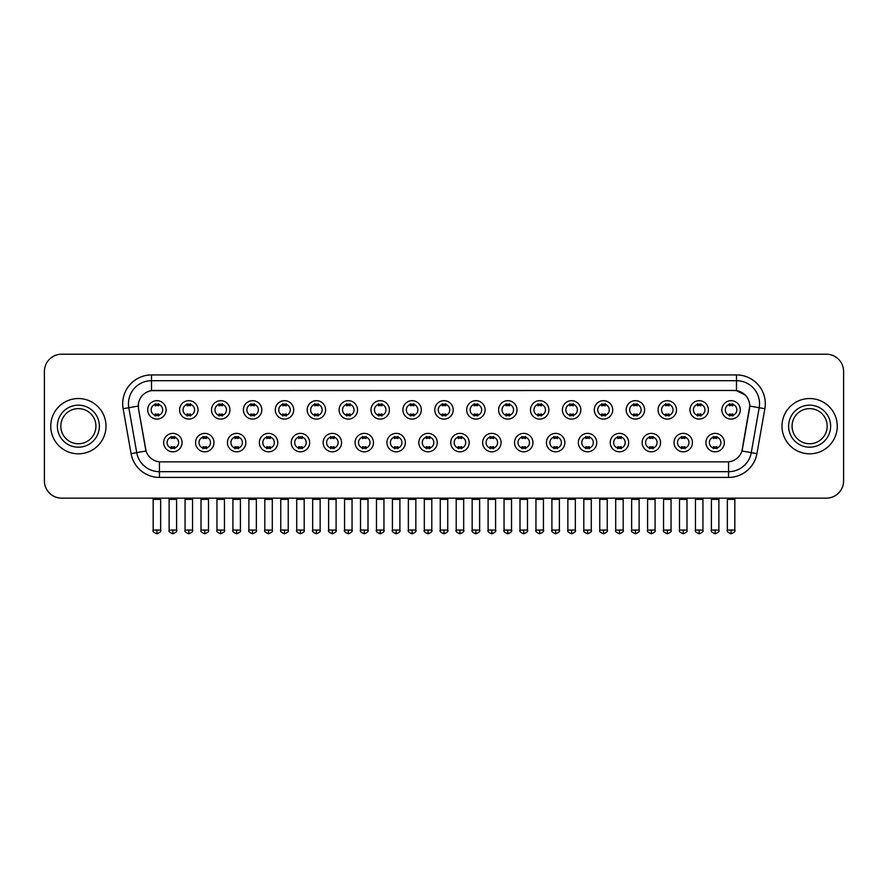 <?xml version="1.0" encoding="UTF-8"?>
<svg xmlns="http://www.w3.org/2000/svg" width="888" height="888" viewBox="0 0 888 888"><rect width="100%" height="100%" fill="white"/><g stroke="black" fill="none" stroke-linecap="round" stroke-linejoin="round"><path stroke-width="1.33" d="M213.975 442.59A9.213 9.213 0 0 1 204.762 451.803A9.213 9.213 0 0 1 195.549 442.59A9.213 9.213 0 0 1 204.762 433.377A9.213 9.213 0 0 1 213.975 442.59M199.001 442.59A5.761 5.761 0 0 0 204.762 448.351A5.761 5.761 0 0 0 210.512 442.59A5.761 5.761 0 0 0 204.762 436.829A5.761 5.761 0 0 0 199.001 442.59M245.865 442.59A9.213 9.213 0 0 1 236.652 451.803A9.213 9.213 0 0 1 227.439 442.59A9.213 9.213 0 0 1 236.652 433.377A9.213 9.213 0 0 1 245.865 442.59M230.902 442.59A5.761 5.761 0 0 0 236.652 448.351A5.761 5.761 0 0 0 242.413 442.59A5.761 5.761 0 0 0 236.652 436.829A5.761 5.761 0 0 0 230.902 442.59M277.766 442.59A9.213 9.213 0 0 1 268.553 451.803A9.213 9.213 0 0 1 259.34 442.59A9.213 9.213 0 0 1 268.553 433.377A9.213 9.213 0 0 1 277.766 442.59M262.804 442.59A5.761 5.761 0 0 0 268.553 448.351A5.761 5.761 0 0 0 274.314 442.59A5.761 5.761 0 0 0 268.553 436.829A5.761 5.761 0 0 0 262.804 442.59M309.668 442.59A9.213 9.213 0 0 1 300.455 451.803A9.213 9.213 0 0 1 291.242 442.59A9.213 9.213 0 0 1 300.455 433.377A9.213 9.213 0 0 1 309.668 442.59M294.694 442.59A5.761 5.761 0 0 0 300.455 448.351A5.761 5.761 0 0 0 306.216 442.59A5.761 5.761 0 0 0 300.455 436.829A5.761 5.761 0 0 0 294.694 442.59M341.569 442.59A9.213 9.213 0 0 1 332.356 451.803A9.213 9.213 0 0 1 323.143 442.59A9.213 9.213 0 0 1 332.356 433.377A9.213 9.213 0 0 1 341.569 442.59M326.595 442.59A5.761 5.761 0 0 0 332.356 448.351A5.761 5.761 0 0 0 338.117 442.59A5.761 5.761 0 0 0 332.356 436.829A5.761 5.761 0 0 0 326.595 442.59M373.471 442.59A9.213 9.213 0 0 1 364.258 451.803A9.213 9.213 0 0 1 355.045 442.59A9.213 9.213 0 0 1 364.258 433.377A9.213 9.213 0 0 1 373.471 442.59M358.497 442.59A5.761 5.761 0 0 0 364.258 448.351A5.761 5.761 0 0 0 370.007 442.59A5.761 5.761 0 0 0 364.258 436.829A5.761 5.761 0 0 0 358.497 442.59M405.361 442.59A9.213 9.213 0 0 1 396.148 451.803A9.213 9.213 0 0 1 386.935 442.59A9.213 9.213 0 0 1 396.148 433.377A9.213 9.213 0 0 1 405.361 442.59M390.398 442.59A5.761 5.761 0 0 0 396.148 448.351A5.761 5.761 0 0 0 401.909 442.59A5.761 5.761 0 0 0 396.148 436.829A5.761 5.761 0 0 0 390.398 442.59M437.262 442.59A9.213 9.213 0 0 1 428.049 451.803A9.213 9.213 0 0 1 418.836 442.59A9.213 9.213 0 0 1 428.049 433.377A9.213 9.213 0 0 1 437.262 442.59M422.288 442.59A5.761 5.761 0 0 0 428.049 448.351A5.761 5.761 0 0 0 433.81 442.59A5.761 5.761 0 0 0 428.049 436.829A5.761 5.761 0 0 0 422.288 442.59M469.164 442.59A9.213 9.213 0 0 1 459.951 451.803A9.213 9.213 0 0 1 450.738 442.59A9.213 9.213 0 0 1 459.951 433.377A9.213 9.213 0 0 1 469.164 442.59M454.19 442.59A5.761 5.761 0 0 0 459.951 448.351A5.761 5.761 0 0 0 465.712 442.59A5.761 5.761 0 0 0 459.951 436.829A5.761 5.761 0 0 0 454.19 442.59M501.065 442.59A9.213 9.213 0 0 1 491.852 451.803A9.213 9.213 0 0 1 482.639 442.59A9.213 9.213 0 0 1 491.852 433.377A9.213 9.213 0 0 1 501.065 442.59M486.091 442.59A5.761 5.761 0 0 0 491.852 448.351A5.761 5.761 0 0 0 497.602 442.59A5.761 5.761 0 0 0 491.852 436.829A5.761 5.761 0 0 0 486.091 442.59M532.955 442.59A9.213 9.213 0 0 1 523.742 451.803A9.213 9.213 0 0 1 514.529 442.59A9.213 9.213 0 0 1 523.742 433.377A9.213 9.213 0 0 1 532.955 442.59M517.993 442.59A5.761 5.761 0 0 0 523.742 448.351A5.761 5.761 0 0 0 529.503 442.59A5.761 5.761 0 0 0 523.742 436.829A5.761 5.761 0 0 0 517.993 442.59M564.857 442.59A9.213 9.213 0 0 1 555.644 451.803A9.213 9.213 0 0 1 546.431 442.59A9.213 9.213 0 0 1 555.644 433.377A9.213 9.213 0 0 1 564.857 442.59M549.883 442.59A5.761 5.761 0 0 0 555.644 448.351A5.761 5.761 0 0 0 561.405 442.59A5.761 5.761 0 0 0 555.644 436.829A5.761 5.761 0 0 0 549.883 442.59M596.758 442.59A9.213 9.213 0 0 1 587.545 451.803A9.213 9.213 0 0 1 578.332 442.59A9.213 9.213 0 0 1 587.545 433.377A9.213 9.213 0 0 1 596.758 442.59M581.784 442.59A5.761 5.761 0 0 0 587.545 448.351A5.761 5.761 0 0 0 593.306 442.59A5.761 5.761 0 0 0 587.545 436.829A5.761 5.761 0 0 0 581.784 442.59M628.66 442.59A9.213 9.213 0 0 1 619.447 451.803A9.213 9.213 0 0 1 610.234 442.59A9.213 9.213 0 0 1 619.447 433.377A9.213 9.213 0 0 1 628.66 442.59M613.686 442.59A5.761 5.761 0 0 0 619.447 448.351A5.761 5.761 0 0 0 625.196 442.59A5.761 5.761 0 0 0 619.447 436.829A5.761 5.761 0 0 0 613.686 442.59M660.561 442.59A9.213 9.213 0 0 1 651.348 451.803A9.213 9.213 0 0 1 642.135 442.59A9.213 9.213 0 0 1 651.348 433.377A9.213 9.213 0 0 1 660.561 442.59M645.587 442.59A5.761 5.761 0 0 0 651.348 448.351A5.761 5.761 0 0 0 657.098 442.59A5.761 5.761 0 0 0 651.348 436.829A5.761 5.761 0 0 0 645.587 442.59M692.451 442.59A9.213 9.213 0 0 1 683.238 451.803A9.213 9.213 0 0 1 674.025 442.59A9.213 9.213 0 0 1 683.238 433.377A9.213 9.213 0 0 1 692.451 442.59M677.489 442.59A5.761 5.761 0 0 0 683.238 448.351A5.761 5.761 0 0 0 688.999 442.59A5.761 5.761 0 0 0 683.238 436.829A5.761 5.761 0 0 0 677.489 442.59M724.353 442.59A9.213 9.213 0 0 1 715.14 451.803A9.213 9.213 0 0 1 705.927 442.59A9.213 9.213 0 0 1 715.14 433.377A9.213 9.213 0 0 1 724.353 442.59M709.379 442.59A5.761 5.761 0 0 0 715.14 448.351A5.761 5.761 0 0 0 720.901 442.59A5.761 5.761 0 0 0 715.14 436.829A5.761 5.761 0 0 0 709.379 442.59M182.073 442.59A9.213 9.213 0 0 1 172.86 451.803A9.213 9.213 0 0 1 163.647 442.59A9.213 9.213 0 0 1 172.86 433.377A9.213 9.213 0 0 1 182.073 442.59M167.099 442.59A5.761 5.761 0 0 0 172.86 448.351A5.761 5.761 0 0 0 178.621 442.59A5.761 5.761 0 0 0 172.86 436.829A5.761 5.761 0 0 0 167.099 442.59M198.024 409.89A9.213 9.213 0 0 1 188.811 419.092A9.213 9.213 0 0 1 179.598 409.89A9.213 9.213 0 0 1 188.811 400.677A9.213 9.213 0 0 1 198.024 409.89M183.05 409.89A5.761 5.761 0 0 0 188.811 415.639A5.761 5.761 0 0 0 194.572 409.89A5.761 5.761 0 0 0 188.811 404.129A5.761 5.761 0 0 0 183.05 409.89M229.925 409.89A9.213 9.213 0 0 1 220.712 419.092A9.213 9.213 0 0 1 211.499 409.89A9.213 9.213 0 0 1 220.712 400.677A9.213 9.213 0 0 1 229.925 409.89M214.952 409.89A5.761 5.761 0 0 0 220.712 415.639A5.761 5.761 0 0 0 226.462 409.89A5.761 5.761 0 0 0 220.712 404.129A5.761 5.761 0 0 0 214.952 409.89M261.816 409.89A9.213 9.213 0 0 1 252.603 419.092A9.213 9.213 0 0 1 243.39 409.89A9.213 9.213 0 0 1 252.603 400.677A9.213 9.213 0 0 1 261.816 409.89M246.853 409.89A5.761 5.761 0 0 0 252.603 415.639A5.761 5.761 0 0 0 258.364 409.89A5.761 5.761 0 0 0 252.603 404.129A5.761 5.761 0 0 0 246.853 409.89M293.717 409.89A9.213 9.213 0 0 1 284.504 419.092A9.213 9.213 0 0 1 275.291 409.89A9.213 9.213 0 0 1 284.504 400.677A9.213 9.213 0 0 1 293.717 409.89M278.743 409.89A5.761 5.761 0 0 0 284.504 415.639A5.761 5.761 0 0 0 290.265 409.89A5.761 5.761 0 0 0 284.504 404.129A5.761 5.761 0 0 0 278.743 409.89M325.619 409.89A9.213 9.213 0 0 1 316.406 419.092A9.213 9.213 0 0 1 307.193 409.89A9.213 9.213 0 0 1 316.406 400.677A9.213 9.213 0 0 1 325.619 409.89M310.645 409.89A5.761 5.761 0 0 0 316.406 415.639A5.761 5.761 0 0 0 322.166 409.89A5.761 5.761 0 0 0 316.406 404.129A5.761 5.761 0 0 0 310.645 409.89M357.52 409.89A9.213 9.213 0 0 1 348.307 419.092A9.213 9.213 0 0 1 339.094 409.89A9.213 9.213 0 0 1 348.307 400.677A9.213 9.213 0 0 1 357.52 409.89M342.546 409.89A5.761 5.761 0 0 0 348.307 415.639A5.761 5.761 0 0 0 354.057 409.89A5.761 5.761 0 0 0 348.307 404.129A5.761 5.761 0 0 0 342.546 409.89M389.41 409.89A9.213 9.213 0 0 1 380.197 419.092A9.213 9.213 0 0 1 370.984 409.89A9.213 9.213 0 0 1 380.197 400.677A9.213 9.213 0 0 1 389.41 409.89M374.447 409.89A5.761 5.761 0 0 0 380.197 415.639A5.761 5.761 0 0 0 385.958 409.89A5.761 5.761 0 0 0 380.197 404.129A5.761 5.761 0 0 0 374.447 409.89M421.312 409.89A9.213 9.213 0 0 1 412.099 419.092A9.213 9.213 0 0 1 402.886 409.89A9.213 9.213 0 0 1 412.099 400.677A9.213 9.213 0 0 1 421.312 409.89M406.338 409.89A5.761 5.761 0 0 0 412.099 415.639A5.761 5.761 0 0 0 417.86 409.89A5.761 5.761 0 0 0 412.099 404.129A5.761 5.761 0 0 0 406.338 409.89M453.213 409.89A9.213 9.213 0 0 1 444 419.092A9.213 9.213 0 0 1 434.787 409.89A9.213 9.213 0 0 1 444 400.677A9.213 9.213 0 0 1 453.213 409.89M438.239 409.89A5.761 5.761 0 0 0 444 415.639A5.761 5.761 0 0 0 449.761 409.89A5.761 5.761 0 0 0 444 404.129A5.761 5.761 0 0 0 438.239 409.89M485.114 409.89A9.213 9.213 0 0 1 475.901 419.092A9.213 9.213 0 0 1 466.688 409.89A9.213 9.213 0 0 1 475.901 400.677A9.213 9.213 0 0 1 485.114 409.89M470.141 409.89A5.761 5.761 0 0 0 475.901 415.639A5.761 5.761 0 0 0 481.662 409.89A5.761 5.761 0 0 0 475.901 404.129A5.761 5.761 0 0 0 470.141 409.89M517.016 409.89A9.213 9.213 0 0 1 507.803 419.092A9.213 9.213 0 0 1 498.59 409.89A9.213 9.213 0 0 1 507.803 400.677A9.213 9.213 0 0 1 517.016 409.89M502.042 409.89A5.761 5.761 0 0 0 507.803 415.639A5.761 5.761 0 0 0 513.553 409.89A5.761 5.761 0 0 0 507.803 404.129A5.761 5.761 0 0 0 502.042 409.89M548.906 409.89A9.213 9.213 0 0 1 539.693 419.092A9.213 9.213 0 0 1 530.48 409.89A9.213 9.213 0 0 1 539.693 400.677A9.213 9.213 0 0 1 548.906 409.89M533.943 409.89A5.761 5.761 0 0 0 539.693 415.639A5.761 5.761 0 0 0 545.454 409.89A5.761 5.761 0 0 0 539.693 404.129A5.761 5.761 0 0 0 533.943 409.89M580.808 409.89A9.213 9.213 0 0 1 571.595 419.092A9.213 9.213 0 0 1 562.382 409.89A9.213 9.213 0 0 1 571.595 400.677A9.213 9.213 0 0 1 580.808 409.89M565.834 409.89A5.761 5.761 0 0 0 571.595 415.639A5.761 5.761 0 0 0 577.355 409.89A5.761 5.761 0 0 0 571.595 404.129A5.761 5.761 0 0 0 565.834 409.89M612.709 409.89A9.213 9.213 0 0 1 603.496 419.092A9.213 9.213 0 0 1 594.283 409.89A9.213 9.213 0 0 1 603.496 400.677A9.213 9.213 0 0 1 612.709 409.89M597.735 409.89A5.761 5.761 0 0 0 603.496 415.639A5.761 5.761 0 0 0 609.257 409.89A5.761 5.761 0 0 0 603.496 404.129A5.761 5.761 0 0 0 597.735 409.89M644.61 409.89A9.213 9.213 0 0 1 635.397 419.092A9.213 9.213 0 0 1 626.184 409.89A9.213 9.213 0 0 1 635.397 400.677A9.213 9.213 0 0 1 644.61 409.89M629.636 409.89A5.761 5.761 0 0 0 635.397 415.639A5.761 5.761 0 0 0 641.147 409.89A5.761 5.761 0 0 0 635.397 404.129A5.761 5.761 0 0 0 629.636 409.89M676.501 409.89A9.213 9.213 0 0 1 667.288 419.092A9.213 9.213 0 0 1 658.075 409.89A9.213 9.213 0 0 1 667.288 400.677A9.213 9.213 0 0 1 676.501 409.89M661.538 409.89A5.761 5.761 0 0 0 667.288 415.639A5.761 5.761 0 0 0 673.049 409.89A5.761 5.761 0 0 0 667.288 404.129A5.761 5.761 0 0 0 661.538 409.89M708.402 409.89A9.213 9.213 0 0 1 699.189 419.092A9.213 9.213 0 0 1 689.976 409.89A9.213 9.213 0 0 1 699.189 400.677A9.213 9.213 0 0 1 708.402 409.89M693.428 409.89A5.761 5.761 0 0 0 699.189 415.639A5.761 5.761 0 0 0 704.95 409.89A5.761 5.761 0 0 0 699.189 404.129A5.761 5.761 0 0 0 693.428 409.89M740.303 409.89A9.213 9.213 0 0 1 731.09 419.092A9.213 9.213 0 0 1 721.877 409.89A9.213 9.213 0 0 1 731.09 400.677A9.213 9.213 0 0 1 740.303 409.89M725.33 409.89A5.761 5.761 0 0 0 731.09 415.639A5.761 5.761 0 0 0 736.851 409.89A5.761 5.761 0 0 0 731.09 404.129A5.761 5.761 0 0 0 725.33 409.89M166.123 409.89A9.213 9.213 0 0 1 156.91 419.092A9.213 9.213 0 0 1 147.697 409.89A9.213 9.213 0 0 1 156.91 400.677A9.213 9.213 0 0 1 166.123 409.89M151.149 409.89A5.761 5.761 0 0 0 156.91 415.639A5.761 5.761 0 0 0 162.671 409.89A5.761 5.761 0 0 0 156.91 404.129A5.761 5.761 0 0 0 151.149 409.89M131.069 453.635L123.143 408.724A28.793 28.793 0 0 1 151.493 374.936L736.507 374.936A28.793 28.793 0 0 1 764.857 408.724L756.931 453.635A28.793 28.793 0 0 1 728.582 477.422L159.418 477.422A28.793 28.793 0 0 1 131.069 453.635L136.73 452.636L128.816 407.725A23.033 23.033 0 0 1 151.493 380.697L736.507 380.697A23.033 23.033 0 0 1 759.185 407.725L751.27 452.636A23.033 23.033 0 0 1 728.582 471.672L159.418 471.672A23.033 23.033 0 0 1 136.73 452.636L146.076 450.993L138.495 408.724A15.551 15.551 0 0 1 153.802 390.476L734.198 390.476A15.551 15.551 0 0 1 749.505 408.724L742.401 449.028A15.551 15.551 0 0 1 727.094 461.882L160.906 461.882A15.551 15.551 0 0 1 145.599 449.028L138.495 408.724L138.428 403.718M50.738 426.185A27.639 27.639 0 0 0 78.377 453.812A27.639 27.639 0 0 0 106.005 426.185A27.639 27.639 0 0 0 78.377 398.546A27.639 27.639 0 0 0 50.738 426.185A27.639 27.639 0 0 0 78.377 453.812A27.639 27.639 0 0 0 106.005 426.185A27.639 27.639 0 0 0 78.377 398.546A27.639 27.639 0 0 0 50.738 426.185M781.995 426.185A27.639 27.639 0 0 0 809.623 453.812A27.639 27.639 0 0 0 837.262 426.185A27.639 27.639 0 0 0 809.623 398.546A27.639 27.639 0 0 0 781.995 426.185A27.639 27.639 0 0 0 809.623 453.812A27.639 27.639 0 0 0 837.262 426.185A27.639 27.639 0 0 0 809.623 398.546A27.639 27.639 0 0 0 781.995 426.185M151.493 374.936L151.493 390.653L734.198 390.476L736.507 390.653L745.187 395.027M727.094 461.882L160.906 461.882M759.185 407.725L749.75 406.06L741.924 450.993L751.27 452.636L759.185 407.725L764.857 408.724M843.6 371.484A17.272 17.272 0 0 0 826.328 354.201L61.672 354.201A17.272 17.272 0 0 0 44.4 371.484L44.4 480.874A17.272 17.272 0 0 0 61.672 498.157L826.328 498.157A17.272 17.272 0 0 0 843.6 480.874L843.6 371.484L843.6 480.874M44.4 371.484L44.4 480.874M826.328 354.201L61.672 354.201M61.672 498.157L826.328 498.157M155.178 415.973L155.178 413.952A4.418 4.418 0 0 0 158.641 413.952L158.641 415.973M156.91 530.047L153.169 530.047C152.403 531.246 153.657 532.5 156.91 533.799L156.91 530.047L160.65 530.047L160.65 499.367L153.169 499.367L152.869 498.157M160.65 499.367L160.95 498.157M158.641 403.796L158.641 405.816A4.418 4.418 0 0 0 155.178 405.816L155.178 403.796M171.129 448.684L171.129 446.653A4.418 4.418 0 0 0 174.592 446.653L174.592 448.684M172.86 530.047L169.12 530.047C168.354 531.246 169.608 532.5 172.86 533.799L172.86 530.047L176.601 530.047L176.601 499.367L169.12 499.367L168.82 498.157M176.601 499.367L176.901 498.157M174.592 436.496L174.592 438.528A4.418 4.418 0 0 0 171.129 438.528L171.129 436.496M187.079 415.973L187.079 413.952A4.418 4.418 0 0 0 190.532 413.952L190.532 415.973M188.811 530.047L185.07 530.047C184.304 531.246 185.559 532.5 188.811 533.799L188.811 530.047L192.552 530.047L192.552 499.367L185.07 499.367L184.76 498.157M192.552 499.367L192.851 498.157M190.532 403.796L190.532 405.816A4.418 4.418 0 0 0 187.079 405.816L187.079 403.796M218.981 415.973L218.981 413.952A4.418 4.418 0 0 0 222.433 413.952L222.433 415.973M220.712 530.047L216.961 530.047C216.206 531.246 217.449 532.5 220.712 533.799L220.712 530.047L224.453 530.047L224.453 499.367L216.961 499.367L216.661 498.157M224.453 499.367L224.753 498.157M222.433 403.796L222.433 405.816A4.418 4.418 0 0 0 218.981 405.816L218.981 403.796M250.882 415.973L250.882 413.952A4.418 4.418 0 0 0 254.334 413.952L254.334 415.973M252.603 530.047L248.862 530.047C248.107 531.246 249.35 532.5 252.603 533.799L252.603 530.047L256.355 530.047L256.355 499.367L248.862 499.367L248.562 498.157M256.355 499.367L256.654 498.157M254.334 403.796L254.334 405.816A4.418 4.418 0 0 0 250.882 405.816L250.882 403.796M282.784 415.973L282.784 413.952A4.418 4.418 0 0 0 286.236 413.952L286.236 415.973M284.504 530.047L280.763 530.047C280.009 531.246 281.252 532.5 284.504 533.799L284.504 530.047L288.245 530.047L288.245 499.367L280.763 499.367L280.464 498.157M288.245 499.367L288.556 498.157M286.236 403.796L286.236 405.816A4.418 4.418 0 0 0 282.784 405.816L282.784 403.796M203.03 448.684L203.03 446.653A4.418 4.418 0 0 0 206.482 446.653L206.482 448.684M204.762 530.047L201.021 530.047C200.255 531.246 201.498 532.5 204.762 533.799L204.762 530.047L208.502 530.047L208.502 499.367L201.021 499.367L200.71 498.157M208.502 499.367L208.802 498.157M206.482 436.496L206.482 438.528A4.418 4.418 0 0 0 203.03 438.528L203.03 436.496M234.932 448.684L234.932 446.653A4.418 4.418 0 0 0 238.384 446.653L238.384 448.684M236.652 530.047L232.911 530.047C232.157 531.246 233.4 532.5 236.652 533.799L236.652 530.047L240.404 530.047L240.404 499.367L232.911 499.367L232.612 498.157M240.404 499.367L240.704 498.157M238.384 436.496L238.384 438.528A4.418 4.418 0 0 0 234.932 438.528L234.932 436.496M266.833 448.684L266.833 446.653A4.418 4.418 0 0 0 270.285 446.653L270.285 448.684M268.553 530.047L264.813 530.047C264.058 531.246 265.301 532.5 268.553 533.799L268.553 530.047L272.294 530.047L272.294 499.367L264.813 499.367L264.513 498.157M272.294 499.367L272.605 498.157M270.285 436.496L270.285 438.528A4.418 4.418 0 0 0 266.833 438.528L266.833 436.496M95.926 426.185A17.549 17.549 0 0 0 78.377 408.624A17.549 17.549 0 0 0 60.817 426.185A17.549 17.549 0 0 0 78.377 443.734A17.549 17.549 0 0 0 95.926 426.185A17.549 17.549 0 0 1 78.377 443.734A17.549 17.549 0 0 1 60.817 426.185M827.183 426.185A17.549 17.549 0 0 0 809.623 408.624A17.549 17.549 0 0 0 792.074 426.185A17.549 17.549 0 0 0 809.623 443.734A17.549 17.549 0 0 0 827.183 426.185A17.549 17.549 0 0 1 809.623 443.734A17.549 17.549 0 0 1 792.074 426.185M314.674 415.973L314.674 413.952A4.418 4.418 0 0 0 318.137 413.952L318.137 415.973M316.406 530.047L312.665 530.047C311.899 531.246 313.153 532.5 316.406 533.799L316.406 530.047L320.146 530.047L320.146 499.367L312.665 499.367L312.354 498.157M320.146 499.367L320.446 498.157M318.137 403.796L318.137 405.816A4.418 4.418 0 0 0 314.674 405.816L314.674 403.796M346.575 415.973L346.575 413.952A4.418 4.418 0 0 0 350.027 413.952L350.027 415.973M348.307 530.047L344.555 530.047C343.8 531.246 345.044 532.5 348.307 533.799L348.307 530.047L352.048 530.047L352.048 499.367L344.555 499.367L344.255 498.157M352.048 499.367L352.347 498.157M350.027 403.796L350.027 405.816A4.418 4.418 0 0 0 346.575 405.816L346.575 403.796M378.477 415.973L378.477 413.952A4.418 4.418 0 0 0 381.929 413.952L381.929 415.973M380.197 530.047L376.457 530.047C375.702 531.246 376.945 532.5 380.197 533.799L380.197 530.047L383.949 530.047L383.949 499.367L376.457 499.367L376.157 498.157M383.949 499.367L384.249 498.157M381.929 403.796L381.929 405.816A4.418 4.418 0 0 0 378.477 405.816L378.477 403.796M298.723 448.684L298.723 446.653A4.418 4.418 0 0 0 302.186 446.653L302.186 448.684M300.455 530.047L296.714 530.047C295.948 531.246 297.203 532.5 300.455 533.799L300.455 530.047L304.196 530.047L304.196 499.367L296.714 499.367L296.414 498.157M304.196 499.367L304.495 498.157M302.186 436.496L302.186 438.528A4.418 4.418 0 0 0 298.723 438.528L298.723 436.496M330.625 448.684L330.625 446.653A4.418 4.418 0 0 0 334.077 446.653L334.077 448.684M332.356 530.047L328.616 530.047C327.85 531.246 329.104 532.5 332.356 533.799L332.356 530.047L336.097 530.047L336.097 499.367L328.616 499.367L328.305 498.157M336.097 499.367L336.397 498.157M334.077 436.496L334.077 438.528A4.418 4.418 0 0 0 330.625 438.528L330.625 436.496M362.526 448.684L362.526 446.653A4.418 4.418 0 0 0 365.978 446.653L365.978 448.684M364.258 530.047L360.506 530.047C359.751 531.246 360.994 532.5 364.258 533.799L364.258 530.047L367.998 530.047L367.998 499.367L360.506 499.367L360.206 498.157M367.998 499.367L368.298 498.157M365.978 436.496L365.978 438.528A4.418 4.418 0 0 0 362.526 438.528L362.526 436.496M410.378 415.973L410.378 413.952A4.418 4.418 0 0 0 413.83 413.952L413.83 415.973M412.099 530.047L408.358 530.047C407.603 531.246 408.846 532.5 412.099 533.799L412.099 530.047L415.839 530.047L415.839 499.367L408.358 499.367L408.058 498.157M415.839 499.367L416.15 498.157M413.83 403.796L413.83 405.816A4.418 4.418 0 0 0 410.378 405.816L410.378 403.796M442.268 415.973L442.268 413.952A4.418 4.418 0 0 0 445.732 413.952L445.732 415.973M444 530.047L440.259 530.047C439.493 531.246 440.748 532.5 444 533.799L444 530.047L447.741 530.047L447.741 499.367L440.259 499.367L439.96 498.157M447.741 499.367L448.04 498.157M445.732 403.796L445.732 405.816A4.418 4.418 0 0 0 442.268 405.816L442.268 403.796M474.17 415.973L474.17 413.952A4.418 4.418 0 0 0 477.622 413.952L477.622 415.973M475.901 530.047L472.161 530.047C471.395 531.246 472.649 532.5 475.901 533.799L475.901 530.047L479.642 530.047L479.642 499.367L472.161 499.367L471.85 498.157M479.642 499.367L479.942 498.157M477.622 403.796L477.622 405.816A4.418 4.418 0 0 0 474.17 405.816L474.17 403.796M506.071 415.973L506.071 413.952A4.418 4.418 0 0 0 509.523 413.952L509.523 415.973M507.803 530.047L504.051 530.047C503.296 531.246 504.539 532.5 507.803 533.799L507.803 530.047L511.544 530.047L511.544 499.367L504.051 499.367L503.751 498.157M511.544 499.367L511.843 498.157M509.523 403.796L509.523 405.816A4.418 4.418 0 0 0 506.071 405.816L506.071 403.796M537.973 415.973L537.973 413.952A4.418 4.418 0 0 0 541.425 413.952L541.425 415.973M539.693 530.047L535.952 530.047C535.198 531.246 536.441 532.5 539.693 533.799L539.693 530.047L543.445 530.047L543.445 499.367L535.952 499.367L535.653 498.157M543.445 499.367L543.745 498.157M541.425 403.796L541.425 405.816A4.418 4.418 0 0 0 537.973 405.816L537.973 403.796M394.427 448.684L394.427 446.653A4.418 4.418 0 0 0 397.88 446.653L397.88 448.684M396.148 530.047L392.407 530.047C391.652 531.246 392.896 532.5 396.148 533.799L396.148 530.047L399.9 530.047L399.9 499.367L392.407 499.367L392.108 498.157M399.9 499.367L400.199 498.157M397.88 436.496L397.88 438.528A4.418 4.418 0 0 0 394.427 438.528L394.427 436.496M426.318 448.684L426.318 446.653A4.418 4.418 0 0 0 429.781 446.653L429.781 448.684M428.049 530.047L424.309 530.047C423.554 531.246 424.797 532.5 428.049 533.799L428.049 530.047L431.79 530.047L431.79 499.367L424.309 499.367L424.009 498.157M431.79 499.367L432.101 498.157M429.781 436.496L429.781 438.528A4.418 4.418 0 0 0 426.318 438.528L426.318 436.496M458.219 448.684L458.219 446.653A4.418 4.418 0 0 0 461.682 446.653L461.682 448.684M459.951 530.047L456.21 530.047C455.444 531.246 456.698 532.5 459.951 533.799L459.951 530.047L463.691 530.047L463.691 499.367L456.21 499.367L455.899 498.157M463.691 499.367L463.991 498.157M461.682 436.496L461.682 438.528A4.418 4.418 0 0 0 458.219 438.528L458.219 436.496M490.121 448.684L490.121 446.653A4.418 4.418 0 0 0 493.573 446.653L493.573 448.684M491.852 530.047L488.1 530.047C487.346 531.246 488.589 532.5 491.852 533.799L491.852 530.047L495.593 530.047L495.593 499.367L488.1 499.367L487.801 498.157M495.593 499.367L495.893 498.157M493.573 436.496L493.573 438.528A4.418 4.418 0 0 0 490.121 438.528L490.121 436.496M522.022 448.684L522.022 446.653A4.418 4.418 0 0 0 525.474 446.653L525.474 448.684M523.742 530.047L520.002 530.047C519.247 531.246 520.49 532.5 523.742 533.799L523.742 530.047L527.494 530.047L527.494 499.367L520.002 499.367L519.702 498.157M527.494 499.367L527.794 498.157M525.474 436.496L525.474 438.528A4.418 4.418 0 0 0 522.022 438.528L522.022 436.496M569.863 415.973L569.863 413.952A4.418 4.418 0 0 0 573.326 413.952L573.326 415.973M571.595 530.047L567.854 530.047C567.099 531.246 568.342 532.5 571.595 533.799L571.595 530.047L575.335 530.047L575.335 499.367L567.854 499.367L567.554 498.157M575.335 499.367L575.646 498.157M573.326 403.796L573.326 405.816A4.418 4.418 0 0 0 569.863 405.816L569.863 403.796M601.764 415.973L601.764 413.952A4.418 4.418 0 0 0 605.216 413.952L605.216 415.973M603.496 530.047L599.755 530.047C598.989 531.246 600.244 532.5 603.496 533.799L603.496 530.047L607.237 530.047L607.237 499.367L599.755 499.367L599.444 498.157M607.237 499.367L607.536 498.157M605.216 403.796L605.216 405.816A4.418 4.418 0 0 0 601.764 405.816L601.764 403.796M633.666 415.973L633.666 413.952A4.418 4.418 0 0 0 637.118 413.952L637.118 415.973M635.397 530.047L631.645 530.047C630.891 531.246 632.134 532.5 635.397 533.799L635.397 530.047L639.138 530.047L639.138 499.367L631.645 499.367L631.346 498.157M639.138 499.367L639.438 498.157M637.118 403.796L637.118 405.816A4.418 4.418 0 0 0 633.666 405.816L633.666 403.796M665.567 415.973L665.567 413.952A4.418 4.418 0 0 0 669.019 413.952L669.019 415.973M667.288 530.047L663.547 530.047C662.792 531.246 664.035 532.5 667.288 533.799L667.288 530.047L671.039 530.047L671.039 499.367L663.547 499.367L663.247 498.157M671.039 499.367L671.339 498.157M669.019 403.796L669.019 405.816A4.418 4.418 0 0 0 665.567 405.816L665.567 403.796M697.469 415.973L697.469 413.952A4.418 4.418 0 0 0 700.921 413.952L700.921 415.973M699.189 530.047L695.448 530.047C694.694 531.246 695.937 532.5 699.189 533.799L699.189 530.047L702.93 530.047L702.93 499.367L695.448 499.367L695.149 498.157M702.93 499.367L703.24 498.157M700.921 403.796L700.921 405.816A4.418 4.418 0 0 0 697.469 405.816L697.469 403.796M729.359 415.973L729.359 413.952A4.418 4.418 0 0 0 732.822 413.952L732.822 415.973M731.09 530.047L727.35 530.047C726.584 531.246 727.838 532.5 731.09 533.799L731.09 530.047L734.831 530.047L734.831 499.367L727.35 499.367L727.05 498.157M734.831 499.367L735.131 498.157M732.822 403.796L732.822 405.816A4.418 4.418 0 0 0 729.359 405.816L729.359 403.796M553.923 448.684L553.923 446.653A4.418 4.418 0 0 0 557.375 446.653L557.375 448.684M555.644 530.047L551.903 530.047C551.148 531.246 552.392 532.5 555.644 533.799L555.644 530.047L559.385 530.047L559.385 499.367L551.903 499.367L551.603 498.157M559.385 499.367L559.695 498.157M557.375 436.496L557.375 438.528A4.418 4.418 0 0 0 553.923 438.528L553.923 436.496M585.814 448.684L585.814 446.653A4.418 4.418 0 0 0 589.277 446.653L589.277 448.684M587.545 530.047L583.805 530.047C583.039 531.246 584.293 532.5 587.545 533.799L587.545 530.047L591.286 530.047L591.286 499.367L583.805 499.367L583.505 498.157M591.286 499.367L591.586 498.157M589.277 436.496L589.277 438.528A4.418 4.418 0 0 0 585.814 438.528L585.814 436.496M617.715 448.684L617.715 446.653A4.418 4.418 0 0 0 621.167 446.653L621.167 448.684M619.447 530.047L615.706 530.047C614.94 531.246 616.194 532.5 619.447 533.799L619.447 530.047L623.187 530.047L623.187 499.367L615.706 499.367L615.395 498.157M623.187 499.367L623.487 498.157M621.167 436.496L621.167 438.528A4.418 4.418 0 0 0 617.715 438.528L617.715 436.496M649.616 448.684L649.616 446.653A4.418 4.418 0 0 0 653.069 446.653L653.069 448.684M651.348 530.047L647.596 530.047C646.841 531.246 648.085 532.5 651.348 533.799L651.348 530.047L655.089 530.047L655.089 499.367L647.596 499.367L647.297 498.157M655.089 499.367L655.388 498.157M653.069 436.496L653.069 438.528A4.418 4.418 0 0 0 649.616 438.528L649.616 436.496M681.518 448.684L681.518 446.653A4.418 4.418 0 0 0 684.97 446.653L684.97 448.684M683.238 530.047L679.498 530.047C678.743 531.246 679.986 532.5 683.238 533.799L683.238 530.047L686.979 530.047L686.979 499.367L679.498 499.367L679.198 498.157M686.979 499.367L687.29 498.157M684.97 436.496L684.97 438.528A4.418 4.418 0 0 0 681.518 438.528L681.518 436.496M713.408 448.684L713.408 446.653A4.418 4.418 0 0 0 716.871 446.653L716.871 448.684M715.14 530.047L711.399 530.047C710.633 531.246 711.887 532.5 715.14 533.799L715.14 530.047L718.88 530.047L718.88 499.367L711.399 499.367L711.099 498.157M718.88 499.367L719.18 498.157M716.871 436.496L716.871 438.528A4.418 4.418 0 0 0 713.408 438.528L713.408 436.496M736.507 374.936L736.507 390.653M123.143 408.724L128.816 407.725A23.033 23.033 0 0 1 128.46 403.718M128.816 407.725L138.251 406.06M728.582 461.804L728.582 477.422M159.418 477.422L159.418 461.804M751.27 452.636L756.931 453.635M99.378 426.185A21.001 21.001 0 0 0 78.377 405.172A21.001 21.001 0 0 0 57.365 426.185A21.001 21.001 0 0 0 78.377 447.186A21.001 21.001 0 0 0 99.378 426.185M830.635 426.185A21.001 21.001 0 0 0 809.623 405.172A21.001 21.001 0 0 0 788.622 426.185A21.001 21.001 0 0 0 809.623 447.186A21.001 21.001 0 0 0 830.635 426.185M153.169 530.047L153.169 499.367M160.65 530.047C161.416 531.246 160.162 532.5 156.91 533.799M169.12 530.047L169.12 499.367M176.601 530.047C177.367 531.246 176.113 532.5 172.86 533.799M185.07 530.047L185.07 499.367M192.552 530.047C193.307 531.246 192.063 532.5 188.811 533.799M216.961 530.047L216.961 499.367M224.453 530.047C225.208 531.246 223.965 532.5 220.712 533.799M248.862 530.047L248.862 499.367M256.355 530.047C257.109 531.246 255.866 532.5 252.603 533.799M280.763 530.047L280.763 499.367M288.245 530.047C289.011 531.246 287.756 532.5 284.504 533.799M201.021 530.047L201.021 499.367M208.502 530.047C209.257 531.246 208.014 532.5 204.762 533.799M232.911 530.047L232.911 499.367M240.404 530.047C241.159 531.246 239.915 532.5 236.652 533.799M264.813 530.047L264.813 499.367M272.294 530.047C273.06 531.246 271.806 532.5 268.553 533.799M312.665 530.047L312.665 499.367M320.146 530.047C320.901 531.246 319.658 532.5 316.406 533.799M344.555 530.047L344.555 499.367M352.048 530.047C352.802 531.246 351.559 532.5 348.307 533.799M376.457 530.047L376.457 499.367M383.949 530.047C384.704 531.246 383.461 532.5 380.197 533.799M296.714 530.047L296.714 499.367M304.196 530.047C304.961 531.246 303.707 532.5 300.455 533.799M328.616 530.047L328.616 499.367M336.097 530.047C336.852 531.246 335.609 532.5 332.356 533.799M360.506 530.047L360.506 499.367M367.998 530.047C368.753 531.246 367.51 532.5 364.258 533.799M408.358 530.047L408.358 499.367M415.839 530.047C416.605 531.246 415.351 532.5 412.099 533.799M440.259 530.047L440.259 499.367M447.741 530.047C448.507 531.246 447.252 532.5 444 533.799M472.161 530.047L472.161 499.367M479.642 530.047C480.397 531.246 479.154 532.5 475.901 533.799M504.051 530.047L504.051 499.367M511.544 530.047C512.298 531.246 511.055 532.5 507.803 533.799M535.952 530.047L535.952 499.367M543.445 530.047C544.2 531.246 542.957 532.5 539.693 533.799M392.407 530.047L392.407 499.367M399.9 530.047C400.655 531.246 399.411 532.5 396.148 533.799M424.309 530.047L424.309 499.367M431.79 530.047C432.556 531.246 431.302 532.5 428.049 533.799M456.21 530.047L456.21 499.367M463.691 530.047C464.446 531.246 463.203 532.5 459.951 533.799M488.1 530.047L488.1 499.367M495.593 530.047C496.348 531.246 495.104 532.5 491.852 533.799M520.002 530.047L520.002 499.367M527.494 530.047C528.249 531.246 527.006 532.5 523.742 533.799M567.854 530.047L567.854 499.367M575.335 530.047C576.101 531.246 574.847 532.5 571.595 533.799M599.755 530.047L599.755 499.367M607.237 530.047C607.991 531.246 606.748 532.5 603.496 533.799M631.645 530.047L631.645 499.367M639.138 530.047C639.893 531.246 638.65 532.5 635.397 533.799M663.547 530.047L663.547 499.367M671.039 530.047C671.794 531.246 670.551 532.5 667.288 533.799M695.448 530.047L695.448 499.367M702.93 530.047C703.696 531.246 702.441 532.5 699.189 533.799M727.35 530.047L727.35 499.367M734.831 530.047C735.597 531.246 734.343 532.5 731.09 533.799M551.903 530.047L551.903 499.367M559.385 530.047C560.15 531.246 558.896 532.5 555.644 533.799M583.805 530.047L583.805 499.367M591.286 530.047C592.052 531.246 590.798 532.5 587.545 533.799M615.706 530.047L615.706 499.367M623.187 530.047C623.942 531.246 622.699 532.5 619.447 533.799M647.596 530.047L647.596 499.367M655.089 530.047C655.844 531.246 654.6 532.5 651.348 533.799M679.498 530.047L679.498 499.367M686.979 530.047C687.745 531.246 686.502 532.5 683.238 533.799M711.399 530.047L711.399 499.367M718.88 530.047C719.646 531.246 718.392 532.5 715.14 533.799"/></g></svg>
